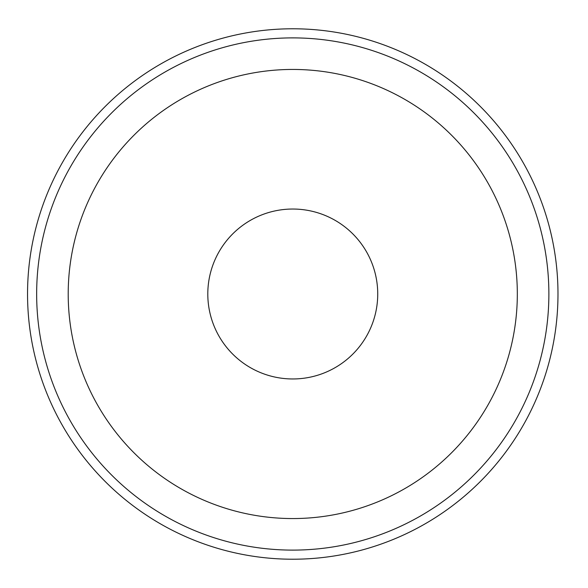 <?xml version="1.0" encoding="UTF-8"?>
<svg xmlns="http://www.w3.org/2000/svg" width="588" height="588" viewBox="0 0 588 588"><rect width="100%" height="100%" fill="white"/><g stroke="black" fill="none" stroke-linecap="round" stroke-linejoin="round"><path stroke-width="0.88" d="M377.731 294A84.966 84.966 0 0 0 250.282 220.419A84.966 84.966 0 0 0 250.282 367.581A84.966 84.966 0 0 0 377.731 294M517.322 294A224.557 224.557 0 0 0 180.487 99.526A224.557 224.557 0 0 0 180.487 488.474A224.557 224.557 0 0 0 517.322 294M557.983 294A265.217 265.217 0 0 0 160.156 64.312A265.217 265.217 0 0 0 160.156 523.688A265.217 265.217 0 0 0 557.983 294M548.876 294A256.118 256.118 0 0 0 164.706 72.199A256.118 256.118 0 0 0 164.706 515.801A256.118 256.118 0 0 0 548.876 294"/></g></svg>
